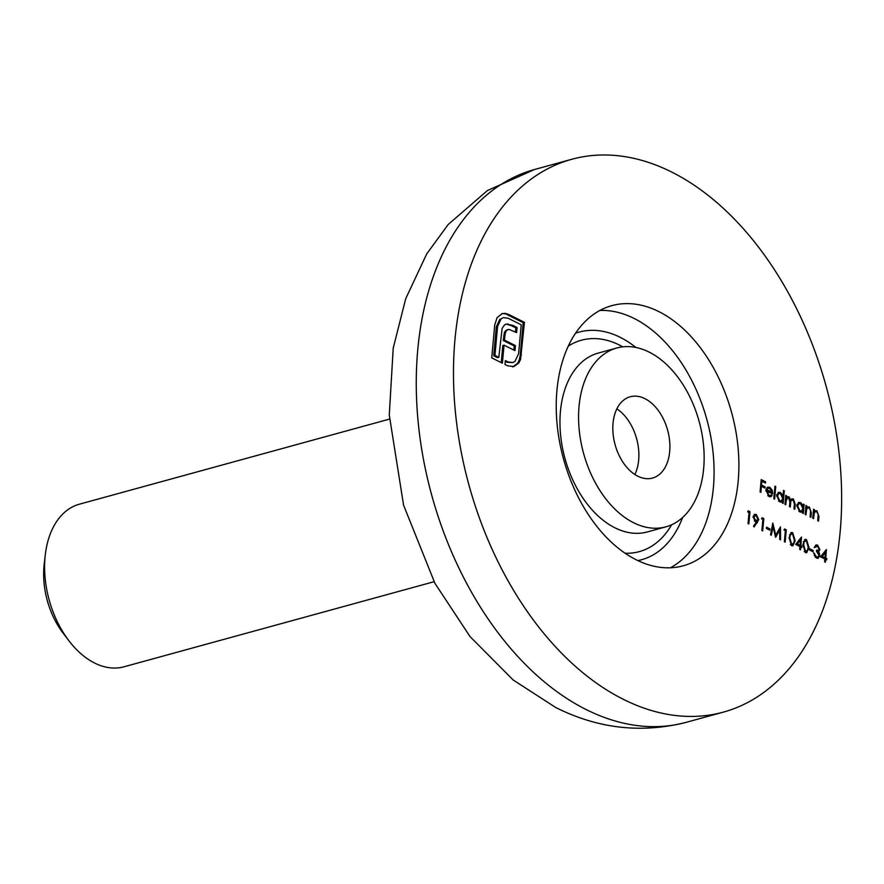 <?xml version="1.0" encoding="UTF-8"?>
<svg xmlns="http://www.w3.org/2000/svg" width="884" height="884" viewBox="0 0 884 884"><rect width="100%" height="100%" fill="white"/><g stroke="black" fill="none" stroke-linecap="round" stroke-linejoin="round"><path stroke-width="1.33" d="M389.457 419.115L79.394 504.189A84.3 54.499 74.7 0 0 45.327 554.511A84.3 54.499 74.7 0 0 69.029 640.9A84.3 54.499 74.7 0 0 94.643 663.055A84.3 54.499 74.7 0 0 124.014 666.79L434.066 581.705M69.029 640.9L63.162 633.22A67.438 43.592 -105.3 0 1 44.2 564.114L45.327 554.511M644.889 398.629A42.156 27.249 74.7 0 0 630.204 396.761A42.156 27.249 74.7 0 0 613.087 433.823A42.156 27.249 74.7 0 0 637.828 476.2A42.156 27.249 74.7 0 0 652.514 478.067A42.156 27.249 74.7 0 0 669.63 441.006A42.156 27.249 74.7 0 0 644.889 398.629M633.596 522.731A92.732 59.946 74.7 0 0 665.895 526.842A92.732 59.946 74.7 0 0 703.553 445.315A92.732 59.946 74.7 0 0 649.121 352.097A92.732 59.946 74.7 0 0 616.822 347.987A92.732 59.946 74.7 0 0 579.164 429.513A92.732 59.946 74.7 0 0 633.596 522.731M658.856 311.61A134.887 87.184 74.7 0 0 611.872 305.632A134.887 87.184 74.7 0 0 557.097 424.209A134.887 87.184 74.7 0 0 636.27 559.815A134.887 87.184 74.7 0 0 683.255 565.793A134.887 87.184 74.7 0 0 738.029 447.216A134.887 87.184 74.7 0 0 658.856 311.61M623.563 699.432A286.626 185.275 74.7 0 0 723.399 712.117A286.626 185.275 74.7 0 0 839.8 460.144A286.626 185.275 74.7 0 0 671.564 171.993A286.626 185.275 74.7 0 0 571.716 159.297A286.626 185.275 74.7 0 0 455.326 411.281A286.626 185.275 74.7 0 0 623.563 699.432M817.479 546.389L814.617 546.942L816.186 544.92L817.578 545.119L819.921 549.627L818.639 551.638L819.855 555.627L818.109 558.301L816.385 558.047L813.711 552.92L816.507 556.798L817.855 557.019L819.037 555.329L816.507 551.351L816.617 550.08L818.286 550.356L819.114 549.218L817.479 546.389L815.214 546.566M813.092 551.782L809.634 550.058L809.744 548.798L813.203 550.522L813.092 551.782M809.015 547.605L806.694 552.71L805.313 552.522L802.904 544.555L805.136 539.406L806.495 539.583L809.015 547.605L808.131 547.848M795.18 540.699L792.86 545.804L791.478 545.616L789.069 537.638L791.302 532.488L792.661 532.665L795.18 540.699L794.296 540.942M749.035 512.532L747.654 511.836L748.295 510.841L749.964 511.67L748.836 523.98L748.03 523.582L749.035 512.532M813.578 518.643L812.772 518.245L813.589 509.239L814.396 509.648L814.241 511.272L816.904 510.742L818.949 516.532L818.529 521.118L817.722 520.72L818.197 514.389L816.672 511.77L815.512 511.615L814.219 513.04L813.578 518.643M805.965 514.842L805.158 514.444L805.976 505.438L806.783 505.847L806.639 507.471L809.302 506.941L811.346 512.731L810.926 517.317L810.12 516.919L810.595 510.587L809.059 507.969L807.91 507.814L806.606 509.239L805.965 514.842M803.169 505.781L803.324 504.123L804.131 504.521L803.313 513.516L802.506 513.118L802.65 511.56L799.81 511.935L796.804 505.537L798.904 502.377L800.683 502.631L803.169 505.781L802.495 505.968M774.605 499.173L773.798 498.775L774.948 486.145L775.754 486.554L774.605 499.173M766.804 490.83L768.903 495.338L770.406 495.537L771.489 494.653L772.163 495.526L770.715 496.775L768.903 496.499L766.019 490.211L767.047 487.581L769.765 487.194L772.251 490.288L772.682 493.758L765.986 491.051M760.881 492.322L760.074 491.924L761.201 479.603L765.577 481.791L765.467 483.062L761.886 481.272L761.544 485.062L765.113 486.852L765.003 488.112L761.433 486.322L760.881 492.322M782.992 495.78L783.478 490.41L784.285 490.808L783.136 503.438L782.329 503.04L782.473 501.482L779.633 501.858L776.627 495.46L778.727 492.3L780.506 492.554L782.992 495.78L782.351 495.957M793.147 500.024C791.445 499.736 790.605 500.897 790.605 503.515L790.285 507.007L789.478 506.609L789.898 502.035L788.65 497.78L787.633 497.648L786.13 500.974L785.788 504.764L784.981 504.366L785.799 495.36L786.605 495.769L786.462 497.327L788.893 496.742L790.782 499.957L792.097 498.83L793.39 498.985L795.224 504.388L794.782 509.261L793.976 508.852L794.418 503.979L793.147 500.024L789.964 500.996M758.759 519.682L754.118 526.941L753.522 526.013L756.483 522.256L755.533 521.88L753.102 516.853L754.748 514.311L756.317 514.51L758.759 519.682L757.798 519.947M762.881 519.438L761.489 518.742L762.13 517.748L763.798 518.577L762.682 530.897L761.875 530.488L762.881 519.438M769.854 530.19L766.395 528.455L766.505 527.196L769.964 528.919L769.854 530.19M773.003 526.765L771.334 535.218L770.516 534.809L772.826 523.085L775.732 535.107L780.473 526.908L780.55 539.826L779.743 539.417L779.688 530.124L775.633 537.361L773.003 526.765L772.052 527.03M785.357 530.665L783.975 529.98L784.616 528.986L786.285 529.814L785.158 542.124L784.351 541.726L785.357 530.665M799.943 546.544L795.677 544.411L801.479 537.074L800.871 545.682L801.91 546.202L801.788 547.461L800.749 546.942L800.495 549.782L799.689 549.384L799.943 546.544M824.849 558.986L820.584 556.854L826.385 549.516L825.778 558.124L826.816 558.644L826.695 559.904L825.656 559.384L825.402 562.224L824.595 561.826L824.849 558.986M501.814 313.698L505.029 313.334L508.532 314.373L524.444 322.328L520.532 359.6L518.786 363.015L513.88 366.606L507.648 365.81L504.996 364.495L505.35 360.584L508.002 361.91L512.742 362.584L514.963 361.457L518.599 353.711L521.228 324.804L508.178 318.284L503.438 317.61L501.151 318.781L497.57 326.483L494.941 355.39L498.819 357.324L502.123 328.395L504.488 324.947L506.201 324.096L512.808 325.378L517.085 327.511L516.621 332.627L509.051 329.412L507.04 330.086L505.626 332.119L504.908 335.489L504.488 340.13L515.438 345.6L514.974 350.639L504.035 345.169L502.388 363.191L491.736 357.865L494.72 325.058L497.095 317.599L502.311 313.555M509.051 329.412L506.919 329.865M616.844 408.85A42.156 27.249 -105.3 0 1 634.856 474.487M761.113 480.52L764.34 482.134L765.577 481.791M761.025 481.515L761.886 481.272M760.682 485.294L761.544 485.062M760.649 485.581L763.875 487.183L765.113 486.852M760.56 486.565L761.433 486.322M767.743 495.659L768.903 495.338M767.864 495.769L770.406 495.537M770.616 495.471L772.163 495.526M770.925 495.869L770.063 496.841M767.467 487.217L769.765 487.194M768.528 487.526L769.533 488.233M771.577 490.465L772.251 490.288M771.434 492.41L771.478 493.161M766.019 490.233L770.737 492.598L771.975 492.255L769.71 488.311L767.942 488.311L766.992 489.758L771.975 492.255M766.704 488.653L768.362 488.123L766.704 488.653L765.754 490.101M766.041 490.023L766.992 489.758M774.892 486.786L775.754 486.554M783.423 491.051L784.285 490.808M782.616 495.88L782.55 496.554M782.218 500.2L782.097 501.582M780.793 502.189L782.473 501.482M778.119 492.565L780.506 492.554M779.268 492.896L780.24 493.581M778.638 501.162L781.224 500.952L782.738 498.554L780.417 493.659L778.992 493.471L777.434 495.88L779.754 500.764L781.224 500.952M778.992 493.471L776.793 494.51M778.572 501.084L779.754 500.764M776.605 496.101L777.434 495.88M785.743 496.001L786.605 495.769M785.6 497.57L786.462 497.327M786.252 496.863L788.893 496.742M787.644 497.084L788.44 497.692M789.976 500.178L790.782 499.957M791.5 499.128L793.39 498.985M792.152 499.327L792.948 499.935M787.633 497.648L785.5 498.709M803.269 504.764L804.131 504.521M802.794 505.891L802.727 506.631M802.396 510.278L802.274 511.659M800.97 512.267L802.65 511.56M798.296 502.653L800.683 502.631M799.445 502.974L800.451 503.681M798.816 511.239L801.401 511.029L802.915 508.632L800.595 503.747L799.169 503.56L797.611 505.957L799.943 510.841L801.401 511.029M799.169 503.56L796.97 504.587M798.749 511.173L799.943 510.841M796.782 506.189L797.611 505.957M805.921 506.079L806.783 505.847M805.766 507.703L806.639 507.471M807.147 507.007L809.302 506.941M808.053 507.272L808.904 507.902M807.91 507.814L805.655 508.941M805.611 509.516L806.606 509.239M813.534 509.88L814.396 509.648M813.379 511.504L814.241 511.272M814.761 510.808L816.904 510.742M815.667 511.085L816.507 511.703M815.512 511.615L813.269 512.742M813.214 513.317L814.219 513.04M747.831 511.56L749.964 511.67M757.511 520.024L753.687 526.256M754.163 514.587L756.317 514.51M755.069 514.853L756.229 515.792M753.08 517.427L753.919 517.195L755.798 520.687L757.953 519.206L756.151 515.748L753.19 516.289M754.549 521.03L756.881 520.864L754.339 520.908M755.035 515.593L753.919 517.195M761.665 518.477L763.798 518.577M766.428 528.113L768.726 529.262L769.964 528.919M772.273 525.914L772.494 526.897M774.992 535.306L775.732 535.107M779.246 528.842L779.246 530.245M775.213 536.245L778.439 530.466L779.688 530.124M784.152 529.704L786.285 529.814M790.705 532.787L792.661 532.665M791.423 533.008L792.539 533.925L789.534 534.798M793.467 543.77L792.23 545.848M790.384 544.699L792.594 544.478L791.622 544.367L793.744 543.218L794.373 540.29L792.572 533.947C790.771 533.826 789.865 535.185 789.876 538.047L791.622 544.367L790.373 544.699M800.307 538.555L800.175 540.036M799.689 545.384L799.633 546.025L800.871 545.682M799.633 546.025L801.91 546.202M799.887 547.185L800.749 546.942M800.55 539.925L799.313 540.268L796.141 544.279L798.827 545.616L800.064 545.273L800.55 539.925L797.379 543.936L800.064 545.273M796.141 544.279L797.379 543.936M804.539 539.693L806.495 539.583M805.258 539.925L806.374 540.842M807.302 550.688L806.064 552.754M806.407 540.853C804.606 540.732 803.711 542.102 803.711 544.953L805.457 551.273L804.219 551.616L806.429 551.395L805.457 551.273L807.578 550.124L808.208 547.196L806.407 540.853L803.368 541.704M809.667 549.715L811.965 550.865L813.203 550.522M816.241 546.721L814.186 547.682M815.601 545.218L817.578 545.119M816.341 545.461L817.49 546.4M818.893 549.914L819.921 549.627M818.672 549.97L817.391 551.981M817.457 551.959L818.639 551.638M818.661 553.406L819.512 553.174M818.927 555.881L819.855 555.627M818.507 556.622L817.446 558.368M813.755 553.539L814.518 553.329M814.241 555.605L815.07 555.373M815.103 557.053L816.507 556.798M815.269 557.13L817.855 557.019M816.562 550.754L818.286 550.356M825.214 550.997L825.081 552.478M824.595 557.826L824.529 558.467L825.778 558.124M824.529 558.467L826.816 558.644M824.794 559.627L825.656 559.384M825.457 552.367L824.208 552.71L821.048 556.721L823.722 558.058L824.971 557.716L825.457 552.367L822.286 556.379L824.971 557.716M821.048 556.721L822.286 556.379M501.648 313.765L505.029 313.334M503.781 313.676L508.532 314.373M507.283 314.715L523.195 322.671L524.444 322.328M523.195 322.671L520.212 355.478L521.449 355.136M520.212 355.478L519.295 359.943L520.532 359.6M519.295 359.943L517.538 363.357L518.786 363.015M517.538 363.357L512.643 366.948M505.261 361.501L508.002 361.91M506.753 362.252L512.742 362.584M503.438 317.61L501.151 318.781M499.902 319.124L496.333 326.826L497.57 326.483M496.333 326.826L493.703 355.733L494.941 355.39M493.703 355.733L497.582 357.666L498.819 357.324M505.582 324.295L508.068 323.931M506.83 324.262L511.571 325.721L512.808 325.378M511.571 325.721L515.847 327.853L517.085 327.511M515.847 327.853L515.46 332.041M507.814 329.743L507.04 330.086M505.803 330.428L504.388 332.461L505.626 332.119M504.388 332.461L503.25 340.473L504.488 340.13M503.25 340.473L514.201 345.942L515.438 345.6M514.201 345.942L513.825 350.064M501.228 362.617L502.786 345.511L504.035 345.169M568.257 346.13A109.594 70.842 -105.3 0 1 619.518 345.091A109.594 70.842 -105.3 0 1 622.811 346.837M616.822 347.987L598.214 353.092A92.732 59.946 74.7 0 0 560.555 434.619A92.732 59.946 74.7 0 0 614.988 527.836A92.732 59.946 74.7 0 0 647.287 531.947L665.895 526.842M599.86 310.461A134.887 87.184 -105.3 0 1 634.049 318.417A134.887 87.184 -105.3 0 1 712.029 444.254A134.887 87.184 -105.3 0 1 670.459 567.771M635.905 347.467A118.025 76.289 74.7 0 0 620.225 337.334A118.025 76.289 74.7 0 0 575.506 333.246M586.346 709.642A286.626 185.275 74.7 0 0 686.183 722.339C641.441 733.632 597.949 728.692 555.727 707.498L513.195 680.006L470.045 636.579L434.939 583.341L403.568 505.151L389.28 415.071L393.214 348.208L405.723 298.648L426.74 253.885L448.166 224.525L487.404 190.557L534.5 169.518A286.626 185.275 74.7 0 0 418.11 421.491A286.626 185.275 74.7 0 0 586.346 709.642M637.883 560.6A118.025 76.289 74.7 0 0 682.581 517.549M671.63 524.776A109.594 70.842 -105.3 0 1 625.087 553.229M794.362 504.62L795.224 504.388M789.732 503.747L790.605 503.515M785.268 501.217L786.13 500.974M810.473 512.963L811.346 512.731M805.401 511.825L806.263 511.593M818.087 516.764L818.949 516.532M813.004 515.626L813.877 515.394M756.151 523.129L757.389 522.787M789.014 538.279L789.876 538.047M802.849 545.185L803.711 544.953M503.67 335.832L504.908 335.489M686.183 722.339L723.399 712.117M534.5 169.518L571.716 159.297"/></g></svg>
